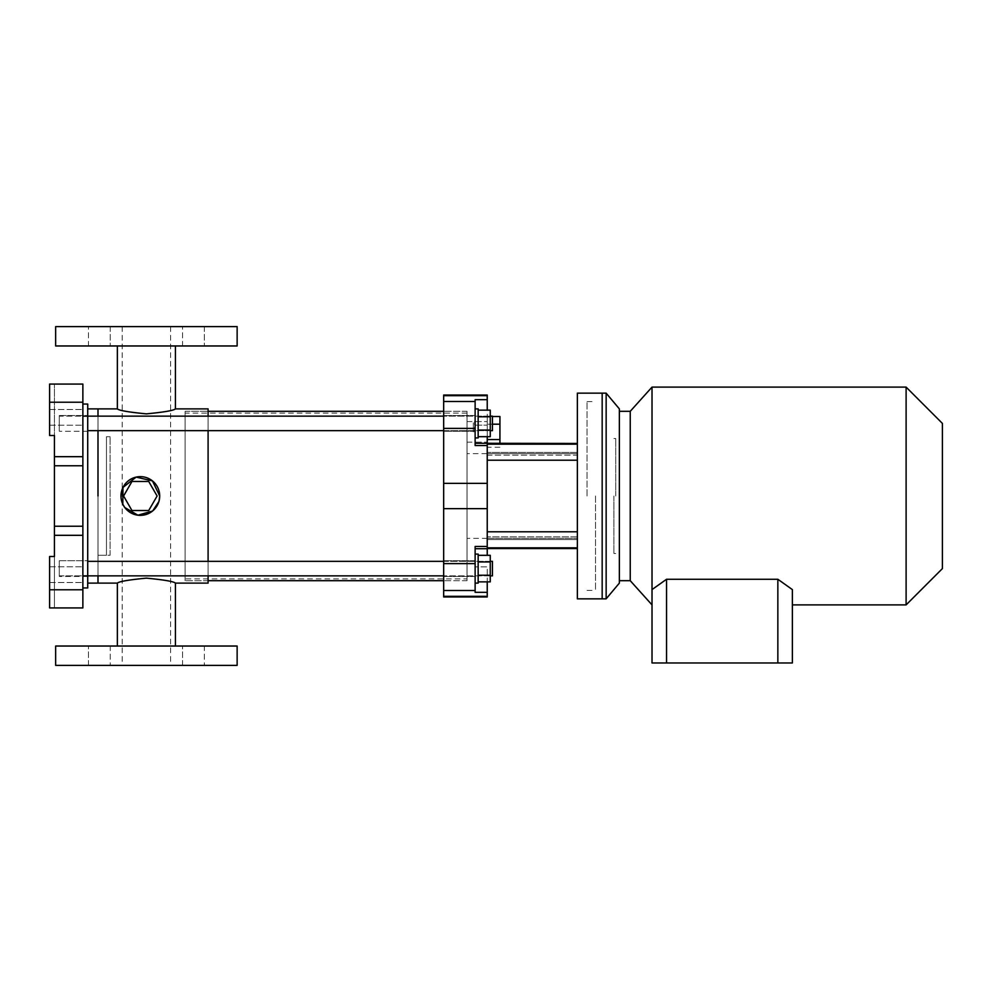 <?xml version="1.0" encoding="UTF-8"?>
<svg xmlns="http://www.w3.org/2000/svg" width="992" height="992" viewBox="0 0 992 992"><rect width="100%" height="100%" fill="white"/><g stroke="black" fill="none" stroke-linecap="round" stroke-linejoin="round"><path stroke-width="0.74" stroke-dasharray="4.96 3.72" d="M54.436 456.68L82.869 456.68L82.869 384.078L49.6 384.078L49.6 435.5L54.436 435.5L54.436 556.5L49.6 556.5L49.6 607.922L49.6 556.5L54.436 556.5L49.6 556.5L49.6 607.922L82.869 607.922L82.869 535.32L54.436 535.32M49.6 435.5L49.6 384.078L54.436 384.078L49.6 384.078L49.6 435.5L54.436 435.5L54.436 384.078L54.436 435.5L49.6 435.5M49.6 417.359L49.6 409.485L49.6 417.359M49.6 574.641L49.6 582.515L49.6 574.641M82.869 456.68L82.869 535.32M82.869 417.359L82.869 409.485L82.869 417.359M82.869 574.641L82.869 582.515L82.869 574.641M82.869 416.144L82.869 575.856L82.869 416.144L87.718 416.144L87.718 404.042L82.869 404.042M82.869 587.958L82.869 575.856L82.869 587.958L87.718 587.958L87.718 416.144L59.284 416.144L59.284 430.664L59.284 416.144L59.284 430.664L59.284 416.144L492.429 416.144L492.429 430.664L492.429 416.144L492.429 430.664L87.718 430.664M54.436 607.922L49.6 607.922L54.436 607.922L54.436 556.5L54.436 607.922M87.718 560.728L87.718 576.464L87.718 560.728L87.718 576.464L87.718 560.728L59.284 560.728L59.284 576.464L59.284 560.728L59.284 576.464L59.284 560.728L87.718 560.728M87.718 415.536L87.718 431.272L87.718 415.536L87.718 431.272L87.718 415.536L59.284 415.536L59.284 431.272L59.284 415.536L59.284 431.272L59.284 415.536L87.718 415.536M87.718 496L87.718 583.11L87.718 496M97.997 430.664L97.997 416.144L97.997 430.664M97.997 408.89L97.997 583.11L97.997 408.89M97.997 575.856L97.997 561.336L97.997 575.856M110.1 555.284L110.1 436.716L110.1 555.284L97.997 555.284L97.997 436.716L97.997 555.284L97.997 436.716L97.997 555.284L106.466 555.284L106.466 436.716L106.466 555.284M82.869 526.244L54.436 526.244M82.869 465.756L54.436 465.756M237.138 665.384L55.651 665.384M193.452 665.384L182.565 665.384L193.452 665.384M99.336 665.384L88.449 665.384L99.336 665.384M146.394 665.384L122.19 665.384L146.394 665.384M55.651 326.616L237.138 326.616M193.452 326.616L182.565 326.616L193.452 326.616M99.336 326.616L88.449 326.616L99.336 326.616M146.394 326.616L122.19 326.616L146.394 326.616M148.726 481.48L131.961 481.48L123.578 496L131.961 510.52L148.726 510.52L157.108 496L148.726 481.48M117.354 583.11C119.065 581.498 128.749 579.836 146.394 578.138C164.04 579.836 173.724 581.498 175.435 583.11M208.097 575.856L208.097 561.336M208.097 430.664L208.097 416.144M208.097 408.89L208.097 583.11M175.435 408.89C173.712 410.502 164.04 412.164 146.419 413.862C128.737 412.164 119.052 410.502 117.354 408.89M208.097 580.692L208.097 411.308L208.097 580.692L185.107 580.692L185.107 411.308L185.107 580.692L208.097 580.692M175.435 646.028L117.354 646.028L175.435 646.028M117.354 345.972L175.435 345.972L117.354 345.972M237.138 646.028L55.651 646.028M204.34 646.028L182.565 646.028L204.34 646.028L182.565 646.028L204.34 646.028L204.34 665.384L204.34 646.028M110.224 646.028L88.449 646.028L110.224 646.028L88.449 646.028L110.224 646.028L110.224 665.384L110.224 646.028M55.651 345.972L237.138 345.972M182.565 345.972L204.34 345.972L182.565 345.972L204.34 345.972L182.565 345.972L182.565 326.616L182.565 345.972M88.449 345.972L110.224 345.972L88.449 345.972L110.224 345.972L88.449 345.972L88.449 326.616L88.449 345.972M467.021 578.882L467.021 413.118L467.021 578.882L185.107 578.882L185.107 413.118L185.107 578.882M467.021 580.692L467.021 411.308L467.021 580.692L443.672 580.692L443.672 411.308L443.672 580.692L467.021 580.692L467.021 411.308L467.021 580.692M185.107 580.692L185.107 411.308L185.107 580.692M443.672 423.41L443.672 415.536L443.672 423.41M443.672 568.59L443.672 576.464L443.672 568.59M443.672 395.039L443.672 596.961M475.131 563.605L475.131 592.323L475.131 546.48L475.131 563.605L443.672 563.605M475.131 568.59L475.131 583.11L475.131 568.59M475.131 401.475L475.131 445.52L475.131 399.677L475.131 401.475L443.672 401.475M475.131 423.41L475.131 408.89L475.131 423.41M487.233 395.039L487.233 399.677L475.131 399.677L475.131 445.52L487.233 445.52L487.233 547.82L487.233 531.786L487.233 547.82L577.369 547.82L577.369 531.786L487.233 531.786L487.233 445.52M487.233 546.48L475.131 546.48L475.131 592.323L487.233 592.323L487.233 596.961M577.369 444.18L577.369 460.214L577.369 443.449L577.369 444.18L487.233 444.18L487.233 531.786M487.233 430.801L487.233 442.159L487.233 430.801M487.233 496L487.233 538.346L487.233 496M487.233 436.678L487.233 410.13M577.369 443.449L577.369 536.87L577.369 455.13L487.233 455.13L487.233 443.449L487.233 536.87L487.233 455.13L577.369 455.13L577.369 443.449L487.233 443.449L487.233 399.677M577.369 548.551L577.369 536.87L577.369 548.551L487.233 548.551L487.233 536.87L487.233 555.322M487.233 592.323L487.233 566.854L475.131 566.854L487.233 566.854L487.233 581.87M577.369 531.786L577.369 547.82M577.369 460.214L487.233 460.214M577.369 536.87L487.233 536.87L577.369 536.87M577.369 393.154L577.369 598.846M602.169 393.154L602.169 598.846L602.169 393.154M467.021 431.88L467.021 421.588L467.021 431.88M467.021 496L467.021 538.346L467.021 496M587.041 496L587.041 401.624L587.041 496M87.718 561.336L492.429 561.336L492.429 575.856L492.429 561.336L492.429 575.856L59.284 575.856L59.284 561.336L59.284 575.856L59.284 561.336L59.284 575.856L82.869 575.856M475.131 583.11L478.156 583.11L478.156 554.082L478.156 583.11L478.156 554.082L475.131 554.082M478.156 561.956L490.259 561.956L490.259 555.322L490.259 561.956L478.156 561.956L478.156 555.322L478.156 575.236L478.156 555.322L478.156 561.956L490.259 561.956L490.259 581.87L490.259 575.236L490.259 581.87L478.156 581.87L478.156 575.236L490.259 575.236L490.259 561.956L490.259 575.236L478.156 575.236L478.156 581.87L478.156 561.956L478.156 581.87M490.259 568.59L490.259 575.856L490.259 568.59M478.156 575.236L490.259 575.236M478.156 555.322L490.259 555.322L490.259 561.956M478.156 416.764L490.259 416.764L478.156 416.764L478.156 430.044L478.156 410.13L478.156 416.764L490.259 416.764L490.259 436.678L490.259 410.13L490.259 436.678L478.156 436.678L478.156 430.044L490.259 430.044L478.156 430.044L478.156 436.678L478.156 416.764L478.156 430.044L490.259 430.044M478.156 410.13L490.259 410.13L490.259 416.764M475.131 437.918L478.156 437.918L478.156 408.89L478.156 437.918L478.156 408.89L475.131 408.89M490.259 423.41L490.259 416.144L490.259 423.41M478.156 430.044L478.156 436.678M619.355 408.89L619.355 583.11M619.355 496L619.355 411.308L619.355 496M606.149 393.154L606.149 598.846M595.51 496L595.51 590.376L595.51 496M613.912 496L613.912 553.474L613.912 496M487.233 548.03L577.369 548.03L577.369 538.346L577.369 548.03L577.369 539.561L577.369 548.03L487.233 548.03L487.233 538.346L577.369 538.346L487.233 538.346L487.233 548.03L577.369 548.03L487.233 548.03L487.233 539.561L577.369 539.561L487.233 539.561L487.233 548.03M906.105 387.103L906.105 604.897M666.537 579.266L777.852 579.266L792.372 589.595L792.372 662.966L666.537 662.966L666.537 579.266L652.017 589.595L652.017 387.103M615.722 496L615.722 438.526L615.722 496M630.242 580.692L630.242 411.308M652.017 589.595L652.017 662.966L666.537 662.966M942.4 423.41L942.4 568.59M777.852 579.266L777.852 662.966M487.233 453.654L577.369 453.654L577.369 443.97L487.233 443.97L487.233 453.654L487.233 443.97L487.233 452.439L487.233 443.97L577.369 443.97L577.369 453.654L467.021 453.654M577.369 443.97L487.233 443.97L577.369 443.97L577.369 452.439L487.233 452.439L577.369 452.439L577.369 443.97M499.931 443.449L499.931 424.192L487.233 424.192L487.233 447.243L487.233 416.504L487.233 424.192L492.429 424.192M499.931 447.243L487.233 447.243M499.931 439.555L487.233 439.555M492.429 416.504L487.233 416.504M499.931 424.192L499.931 416.504M487.233 431.88L487.233 421.588L487.233 431.88M474.523 431.88L474.523 421.588L474.523 431.88M473.308 431.88L473.308 422.803L473.308 431.88M49.6 402.231L82.869 402.231M49.6 589.769L82.869 589.769M487.233 483.352L443.672 483.352M475.131 428.395L443.672 428.395M487.233 508.648L443.672 508.648M487.233 596.304L443.672 596.304M475.131 590.525L443.672 590.525M487.233 395.696L443.672 395.696M475.131 425.146L487.233 425.146L475.131 425.146M475.131 443.288L487.233 443.288M475.131 548.712L487.233 548.712M49.6 582.515L82.869 582.515L49.6 582.515M49.6 566.779L82.869 566.779L49.6 566.779M49.6 425.221L82.869 425.221L49.6 425.221M49.6 409.485L82.869 409.485L49.6 409.485M106.466 436.716L110.1 436.716M87.718 576.464L59.284 576.464L87.718 576.464M87.718 431.272L59.284 431.272L87.718 431.272M182.565 665.384L182.565 646.028L182.565 665.384M88.449 665.384L88.449 646.028L88.449 665.384M204.34 326.616L204.34 345.972L204.34 326.616M110.224 326.616L110.224 345.972L110.224 326.616M122.19 326.616L122.19 665.384M170.587 326.616L170.587 665.384M185.107 411.308L208.097 411.308L185.107 411.308M467.021 413.118L185.107 413.118M467.021 411.308L443.672 411.308L467.021 411.308M475.131 560.728L443.672 560.728L475.131 560.728M475.131 576.464L443.672 576.464L475.131 576.464M475.131 415.536L443.672 415.536L475.131 415.536M475.131 431.272L443.672 431.272L475.131 431.272M587.041 590.376L595.51 590.376M587.041 401.624L595.51 401.624M487.233 538.346L467.021 538.346M467.021 442.159L487.233 442.159L474.523 442.159L473.308 440.944M467.021 421.588L487.233 421.588L474.523 421.588L473.308 422.803M490.259 561.336L443.672 561.336M490.259 575.856L443.672 575.856M490.259 430.664L443.672 430.664M490.259 416.144L443.672 416.144M615.722 438.526L613.912 438.526M615.722 553.474L613.912 553.474"/><path stroke-width="1.49" d="M49.6 589.769L49.6 556.5L54.436 556.5L54.436 535.32L82.869 535.32L82.869 607.922L49.6 607.922L49.6 589.769L82.869 589.769M49.6 402.231L49.6 435.5L54.436 435.5L54.436 456.68L82.869 456.68L82.869 384.078L49.6 384.078L49.6 402.231L82.869 402.231M82.869 535.32L82.869 456.68M443.672 416.144L87.718 416.144L87.718 404.042L82.869 404.042M82.869 416.144L87.718 416.144L87.718 587.958L82.869 587.958M97.997 496L97.997 430.664L97.997 496M208.097 416.144L208.097 408.89L175.435 408.89C173.724 410.502 164.04 412.164 146.394 413.862C128.749 412.164 119.065 410.502 117.354 408.89L97.997 408.89L97.997 416.144L97.997 408.89L87.718 408.89M208.097 575.856L208.097 583.11L175.435 583.11C173.712 581.498 164.04 579.836 146.419 578.138C128.737 579.836 119.052 581.498 117.354 583.11L97.997 583.11L97.997 575.856L97.997 583.11L87.718 583.11M54.436 535.32L54.436 456.68M82.869 465.756L54.436 465.756M82.869 526.244L54.436 526.244M55.651 665.384L237.138 665.384L237.138 646.028L55.651 646.028L55.651 665.384M237.138 326.616L55.651 326.616L55.651 345.972L237.138 345.972L237.138 326.616M140.343 515.356A19.356 19.356 0 0 1 120.987 496A19.356 19.356 0 0 1 140.343 476.644A19.356 19.356 0 0 1 159.7 496A19.356 19.356 0 0 1 140.343 515.356M208.097 561.336L208.097 430.664M159.042 501.01L159.7 496L152.47 480.909L136.127 477.102L122.983 487.444L122.81 504.209M122.872 504.333L124.781 507.507L137.9 515.208L152.532 511.041M152.718 510.892L158.881 501.568M175.435 646.028L175.435 583.11M175.435 408.89L175.435 345.972M148.726 481.48L131.961 481.48L123.578 496L131.961 510.52L148.726 510.52L157.108 496L148.726 481.48M443.672 580.692L208.097 580.692M487.233 581.87L487.233 596.961L443.672 596.961L443.672 395.039L487.233 395.039L487.233 395.696L443.672 395.696M487.233 592.323L475.131 592.323L475.131 546.48L487.233 546.48L487.233 444.18L577.369 444.18M487.233 445.52L475.131 445.52L475.131 399.677L487.233 399.677L487.233 395.696M487.233 410.13L487.233 399.677M475.131 443.288L487.233 443.288L487.233 436.678M487.233 443.288L577.369 443.449M487.233 555.322L487.233 548.551L577.369 548.551M577.369 547.82L487.233 547.82L487.233 546.48M577.369 531.786L487.233 531.786M577.369 460.214L487.233 460.214M577.369 496L577.369 393.154L602.169 393.154L602.169 598.846L602.169 393.154L606.149 393.154L606.149 598.846L577.369 598.846L577.369 496M490.259 575.856L492.429 575.856L492.429 561.336L490.259 561.336M475.131 554.082L478.156 554.082L478.156 583.11L475.131 583.11M478.156 581.87L490.259 581.87L490.259 555.322L478.156 555.322M478.156 575.236L490.259 575.236M478.156 561.956L490.259 561.956M478.156 436.678L490.259 436.678L490.259 410.13L478.156 410.13M478.156 430.044L490.259 430.044M478.156 416.764L490.259 416.764M475.131 408.89L478.156 408.89L478.156 437.918L475.131 437.918M490.259 430.664L492.429 430.664L492.429 416.144L490.259 416.144M606.149 598.846L619.355 583.11L619.355 408.89L606.149 393.154M792.372 604.897L906.105 604.897L906.105 387.103L652.017 387.103L652.017 589.595L666.537 579.266L777.852 579.266L792.372 589.595L792.372 662.966L666.537 662.966L666.537 579.266M619.355 411.308L630.242 411.308L630.242 580.692L652.017 604.897M906.105 604.897L942.4 568.59L942.4 423.41L906.105 387.103M777.852 662.966L777.852 579.266M666.537 662.966L652.017 662.966L652.017 589.595M492.429 416.504L499.931 416.504L499.931 439.555L487.233 439.555M499.931 424.192L492.429 424.192M499.931 439.555L499.931 443.449M443.672 575.856L82.869 575.856M487.233 596.304L443.672 596.304M475.131 590.525L443.672 590.525M487.233 508.648L443.672 508.648M475.131 563.605L443.672 563.605M487.233 483.352L443.672 483.352M475.131 428.395L443.672 428.395M475.131 401.475L443.672 401.475M475.131 548.712L487.233 548.712M117.354 646.028L117.354 583.11M117.354 408.89L117.354 345.972M443.672 411.308L208.097 411.308M443.672 561.336L87.718 561.336M443.672 430.664L87.718 430.664M619.355 580.692L630.242 580.692M630.242 411.308L652.017 387.103"/></g></svg>
